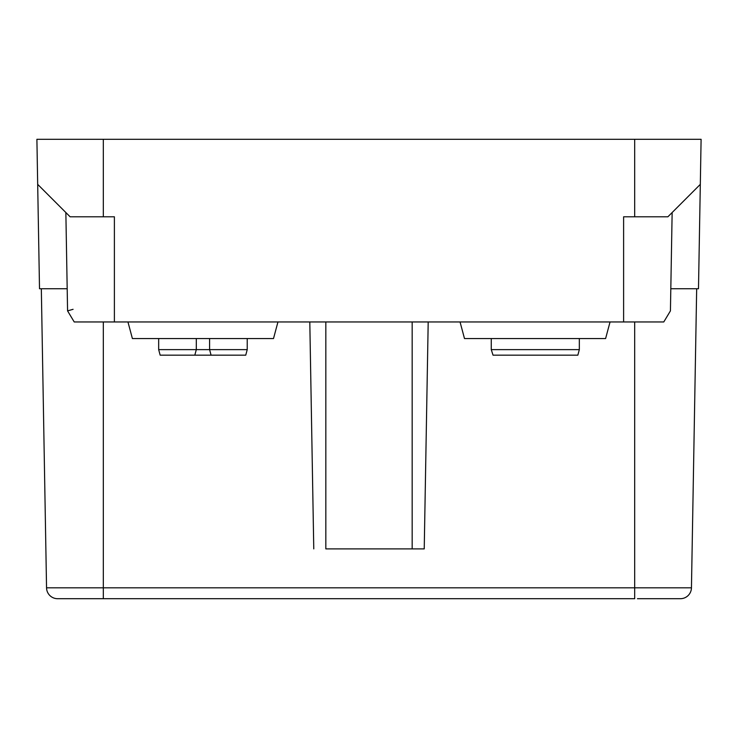 <?xml version="1.0" encoding="UTF-8"?>
<svg xmlns="http://www.w3.org/2000/svg" width="738" height="738" viewBox="0 0 738 738"><rect width="100%" height="100%" fill="white"/><g stroke="black" fill="none" stroke-linecap="round" stroke-linejoin="round"><path stroke-width="1.11" d="M67.186 288.743L39.511 288.743L37.684 184.362L70.11 216.787L103.32 216.787L103.32 139.297L701.1 139.297L700.316 184.362L693.609 191.068M103.32 216.787L114.39 216.787L114.39 321.952L663.776 321.952L670.427 310.882L672.143 212.535M623.61 321.952L623.61 216.787L667.89 216.787L700.316 184.362L698.489 288.743L670.814 288.743M103.32 139.297L36.9 139.297L37.684 184.362M49.391 196.068L65.857 212.535L67.573 310.882L73.08 309.305L67.573 310.882L74.224 321.952L114.39 321.952M65.857 212.535L69.086 215.764M672.106 212.572L668.932 215.745M69.049 313.355L74.215 321.943L69.049 313.355M668.951 313.355L663.776 321.952L668.951 313.355M46.549 587.826L103.32 587.826L103.32 598.702L57.619 598.702A11.07 11.07 0 0 1 46.549 587.826L41.328 288.743M325.827 321.952L325.827 548.888L424.23 548.888L428.197 321.952M412.173 321.952L412.173 548.888L424.23 548.888M103.32 321.952L103.32 587.826L691.451 587.826L696.672 288.743M637.447 598.702L680.381 598.702L637.447 598.702M57.619 598.702L634.68 598.702L634.68 321.952M691.451 587.826A11.07 11.07 0 0 1 680.381 598.702A11.07 11.07 0 0 0 691.451 587.826M209.592 338.558L209.592 349.627L196.308 349.627L196.308 338.558L196.308 349.627L158.67 349.627L158.67 338.558M158.67 349.627L160.155 355.163L194.823 355.163L196.308 349.627L194.823 355.163L211.077 355.163L209.592 349.627L247.23 349.627L247.23 338.558M247.23 349.627L245.745 355.163L211.077 355.163L209.592 349.627M127.951 321.952L132.397 338.558L273.503 338.558L277.949 321.952M579.33 338.558L579.33 349.627L491.268 349.627L491.268 338.558M493.03 355.163L491.268 349.627L493.03 355.163L577.845 355.163L579.33 349.627M460.051 321.952L464.497 338.558L605.603 338.558L610.049 321.952M634.68 216.787L634.68 139.297M313.77 548.888L309.803 321.952"/></g></svg>
